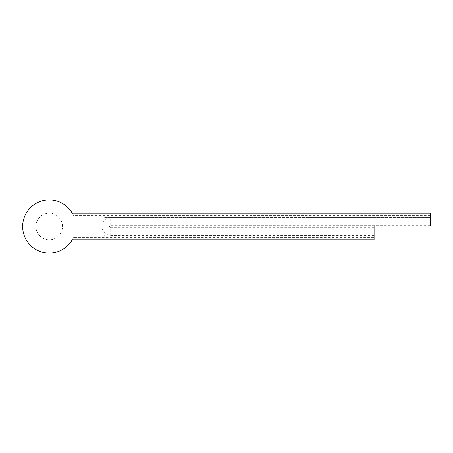 <?xml version="1.0" encoding="UTF-8"?>
<svg xmlns="http://www.w3.org/2000/svg" width="453" height="453" viewBox="0 0 453 453"><rect width="100%" height="100%" fill="white"/><g stroke="black" fill="none" stroke-linecap="round" stroke-linejoin="round"><path stroke-width="0.34" stroke-dasharray="2.27 1.7" d="M35.94 226.5A13.29 13.29 0 0 1 49.23 213.21A13.29 13.29 0 0 1 62.52 226.5A13.29 13.29 0 0 1 49.23 239.79A13.29 13.29 0 0 1 35.94 226.5A13.29 13.29 0 0 1 49.23 213.21A13.29 13.29 0 0 1 62.52 226.5A13.29 13.29 0 0 1 49.23 239.79A13.29 13.29 0 0 1 35.94 226.5M110.685 217.638A8.862 8.862 0 0 0 101.829 226.5A8.862 8.862 0 0 0 110.685 235.362L110.685 227.689A1.189 1.189 0 0 1 109.501 226.5A1.189 1.189 0 0 1 110.685 225.311L110.685 217.638L430.35 217.638L430.35 226.155L374.093 226.155L374.093 239.79L374.093 235.362L374.093 237.576L73.392 237.576L72.248 239.79L374.093 239.79L374.093 237.576M430.35 215.424L430.35 213.21L72.248 213.21L73.392 215.424L430.35 215.424L430.35 217.638L430.35 213.21L430.35 217.638L105.249 217.638L430.35 217.638M374.093 235.362L110.685 235.362M430.35 213.21L105.249 213.21L430.35 213.21M105.249 239.79L374.093 239.79L98.601 239.79L105.249 239.79L105.249 235.362L104.87 235.362L105.249 235.362L105.249 239.79M73.392 215.424A26.58 26.58 0 0 0 32.792 205.617A26.58 26.58 0 0 0 32.792 247.383A26.58 26.58 0 0 0 73.392 237.576M105.249 213.21L98.601 213.21L105.249 213.21L105.249 217.638L104.87 217.638L105.249 217.638L105.249 213.21M110.685 225.311L430.35 225.311M374.093 227.689L110.685 227.689M98.601 239.79C99.756 236.993 101.846 235.515 104.87 235.362M98.601 213.21C99.756 216.007 101.846 217.485 104.87 217.638"/><path stroke-width="0.68" d="M430.35 226.155L374.093 226.155L374.093 239.79L72.248 239.79A26.58 26.58 0 0 1 32.146 246.862A26.58 26.58 0 0 1 32.146 206.138A26.58 26.58 0 0 1 72.248 213.21L430.35 213.21L430.35 226.155"/></g></svg>
